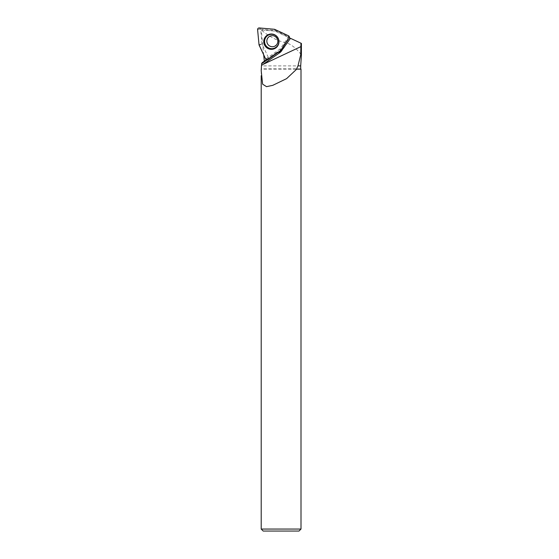 <?xml version="1.0" encoding="UTF-8"?>
<svg xmlns="http://www.w3.org/2000/svg" width="559" height="559" viewBox="0 0 559 559"><rect width="100%" height="100%" fill="white"/><g stroke="black" fill="none" stroke-linecap="round" stroke-linejoin="round"><path stroke-width="0.42" stroke-dasharray="2.79 2.1" d="M268.551 37.18A5.576 5.527 -115.8 0 0 274.93 46.138A5.576 5.527 -115.8 0 0 277.474 38.711A5.576 5.527 -115.8 0 0 268.551 37.18M280.262 48.857L268.306 57.332L261.996 43.958L260.606 29.25L275.238 30.535L288.584 36.761L280.262 48.857L280.206 50.897M288.584 36.761L289.115 38.124M275.238 30.535L274.804 29.403M260.606 29.25L259.285 27.95M261.996 43.958L259.027 44.72M268.306 57.332L265.63 58.954M261.207 529.059L301.008 529.059M301.008 69.134L261.207 69.134M300.707 68.834L261.507 68.834M300.707 65.885L261.507 65.885M280.052 51.728A4.982 4.933 -115.8 0 0 283.301 46.285L289.199 37.719L275.084 31.129L262.471 30.025L261.36 30.864L263.68 54.824M261.864 30.5C266.573 34.385 276.293 41.086 286.145 42.736C295.243 45.628 301.049 54.824 301.399 54.929M262.185 62.699L277.711 51.938A4.982 4.933 -115.8 0 0 278.668 51.987M263.198 531.05L299.009 531.05M290.519 38.333L281.897 50.855A4.982 4.933 64.2 0 1 280.674 52.092L261.654 65.438M289.296 37.76L282.309 47.801L282.672 46.593L288.884 37.572L289.241 37.733M267.181 59.855L277.676 52.49A4.982 4.933 -115.8 0 0 277.998 52.462M277.676 52.49L277.082 52.246L266.419 59.729M301.399 43.413L275.084 31.129L262.213 29.997L261.36 30.864M277.711 51.938L277.082 52.246M283.301 46.285L282.672 46.593M288.472 35.783L288.814 36.74M274.273 29.264L275.14 30.354M257.601 29.662L260.152 29.047M259.173 45.251L261.577 44.105M267.957 59.575L268.034 57.808M280.59 50.513L280.283 49.129M272.107 34.071A7.512 7.442 64.2 0 1 277.781 45.796M270.067 36.09L269.955 36.146A5.576 5.527 64.2 0 1 276.328 45.104M277.711 45.908L277.851 45.691C280.276 39.738 278.403 35.867 272.233 34.078L271.981 34.057M261.207 70.734L261.207 75.703M280.583 51.505L279.542 52.008"/><path stroke-width="0.84" d="M259.173 45.251L265.63 58.954A1.579 1.565 -115.8 0 0 267.957 59.575L280.206 50.897A1.579 1.565 -115.8 0 0 280.59 50.513L289.115 38.124A1.579 1.565 -115.8 0 0 288.472 35.783L274.804 29.403A1.579 1.565 -115.8 0 0 274.273 29.264L259.285 27.95A1.579 1.565 -115.8 0 0 257.601 29.662L259.027 44.72A1.579 1.565 -115.8 0 0 259.173 45.251M265.923 36.272A7.658 7.588 -115.8 0 0 266.007 47.089A7.658 7.588 -115.8 0 0 277.711 45.908A7.658 7.588 -115.8 0 0 265.923 36.272M300.966 43.211L300.7 54.908L301.399 54.929L301.399 43.413L290.491 38.319L280.513 52.169L261.486 65.501L261.2 70.734L262.611 84.171L266.524 86.652L272.757 85.338L286.592 78.651L296.703 69.134L301.008 69.134L301.008 529.059L261.207 529.059L261.207 75.703M296.703 69.134L301.008 69.134M296.619 68.834L297.968 65.885L300.707 65.885L301.399 54.929M300.7 54.908L297.968 65.885M266.419 59.729L262.185 62.699L261.542 63.817L261.654 65.438M263.68 54.824L264.323 60.994M301.008 529.059L299.009 531.05L263.198 531.05L261.207 529.059M290.491 38.319L289.296 37.76M277.998 52.462A4.982 4.933 -115.8 0 0 282.295 48.025M267.181 59.855L261.542 63.817M278.668 51.987A4.982 4.933 -115.8 0 0 280.052 51.728M289.108 38.131L288.465 35.783L274.273 29.264L259.299 27.95C258.209 27.999 257.643 28.572 257.601 29.669L259.027 44.72L265.623 58.947L267.964 59.575L280.59 50.513L289.108 38.131M277.781 45.796A7.512 7.442 64.2 0 1 264.638 44.161A7.512 7.442 64.2 0 1 272.107 34.071M276.81 46.565A7.19 7.127 -115.8 0 0 273.519 34.553A7.19 7.127 -115.8 0 0 264.84 43.35A7.19 7.127 -115.8 0 0 276.81 46.565M276.328 45.104A5.576 5.527 64.2 0 1 267.887 44.392A5.576 5.527 64.2 0 1 269.955 36.146C272.932 34.986 275.356 35.839 277.236 38.711C278.277 41.142 277.956 43.281 276.286 45.139L274.811 46.194M263.1 64.369L300.966 46.593M300.707 68.834L300.707 65.885"/></g></svg>
